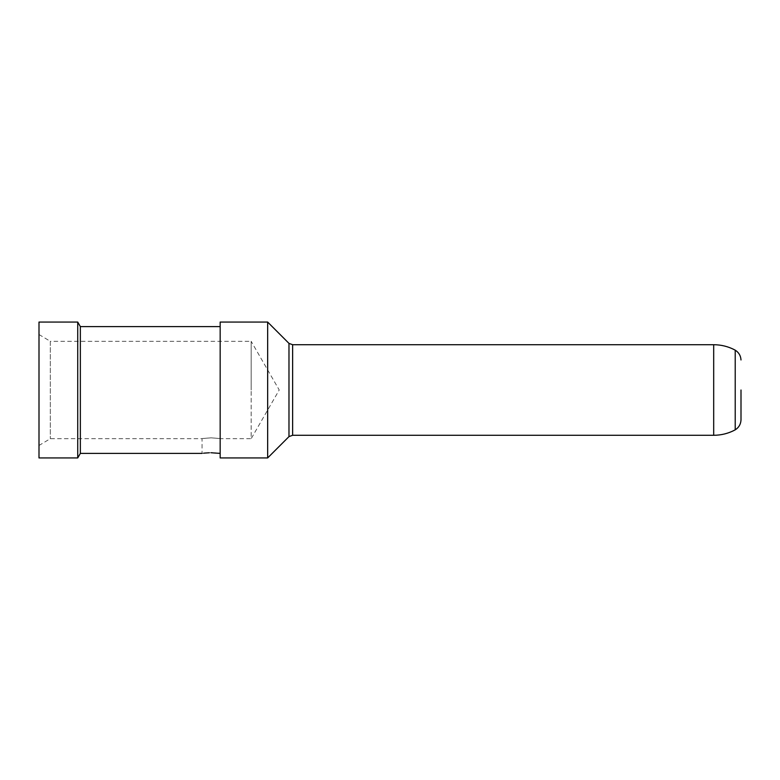 <?xml version="1.0" encoding="UTF-8"?>
<svg xmlns="http://www.w3.org/2000/svg" width="780" height="780" viewBox="0 0 780 780"><rect width="100%" height="100%" fill="white"/><g stroke="black" fill="none" stroke-linecap="round" stroke-linejoin="round"><path stroke-width="0.58" stroke-dasharray="3.9 2.92" d="M77.737 322.062L77.737 457.938M39 322.062L39 457.938M80.35 453.404L80.35 326.596M39 334.523L50.32 341.308L50.32 438.691L50.32 341.308L251.17 341.308L251.17 390L251.17 341.308L279.221 390L251.17 438.691L251.17 390L251.17 438.691L220.165 438.691L220.165 453.404L220.165 326.596L220.165 453.404L219.278 453.287M218.751 453.219L214.753 452.858M214.675 452.858L212.16 452.761M211.477 452.761L209.274 452.78M203.629 453.2L202.049 453.404L202.049 438.691L50.32 438.691L39 445.477M211.107 437.834C199.426 438.76 199.426 438.76 211.107 437.834C199.426 438.76 199.426 438.76 211.107 437.834C222.787 438.76 222.787 438.76 211.107 437.834C222.787 438.76 222.787 438.76 211.107 437.834M220.165 322.062L220.165 457.938M267.657 322.062L267.657 457.938M292.627 344.711L292.627 435.289M735.218 350.161L735.218 429.839M288.98 436.605L288.98 343.395M713.69 435.289L713.69 344.711"/><path stroke-width="1.17" d="M77.737 390L77.737 322.062L39 322.062L39 457.938L77.737 457.938L77.737 390M220.165 326.596L80.35 326.596L80.35 453.404L77.737 457.938M211.107 452.761C199.417 453.463 199.417 453.463 211.107 452.761L220.165 453.404M219.278 453.287L218.751 453.219M212.16 452.761L211.477 452.761M209.274 452.78L204.799 453.073M204.711 453.082L203.629 453.2M220.165 390L220.165 322.062L267.657 322.062L267.657 457.938L220.165 457.938L220.165 390M713.69 435.289C721.315 435.25 728.491 433.436 735.218 429.839L735.218 350.161C728.491 346.564 721.315 344.75 713.69 344.711L713.69 435.289L292.627 435.289L292.627 344.711L288.98 343.395L267.657 322.062M741 390L741 420.04L741 390M288.98 343.395L288.98 436.605L267.657 457.938M80.35 326.596L77.737 322.062M202.049 453.404L80.35 453.404M292.627 435.289L288.98 436.605M713.69 344.711L292.627 344.711M735.218 429.839C738.806 427.557 740.737 424.291 741 420.04M741 359.96C740.737 355.709 738.806 352.443 735.218 350.161"/></g></svg>
